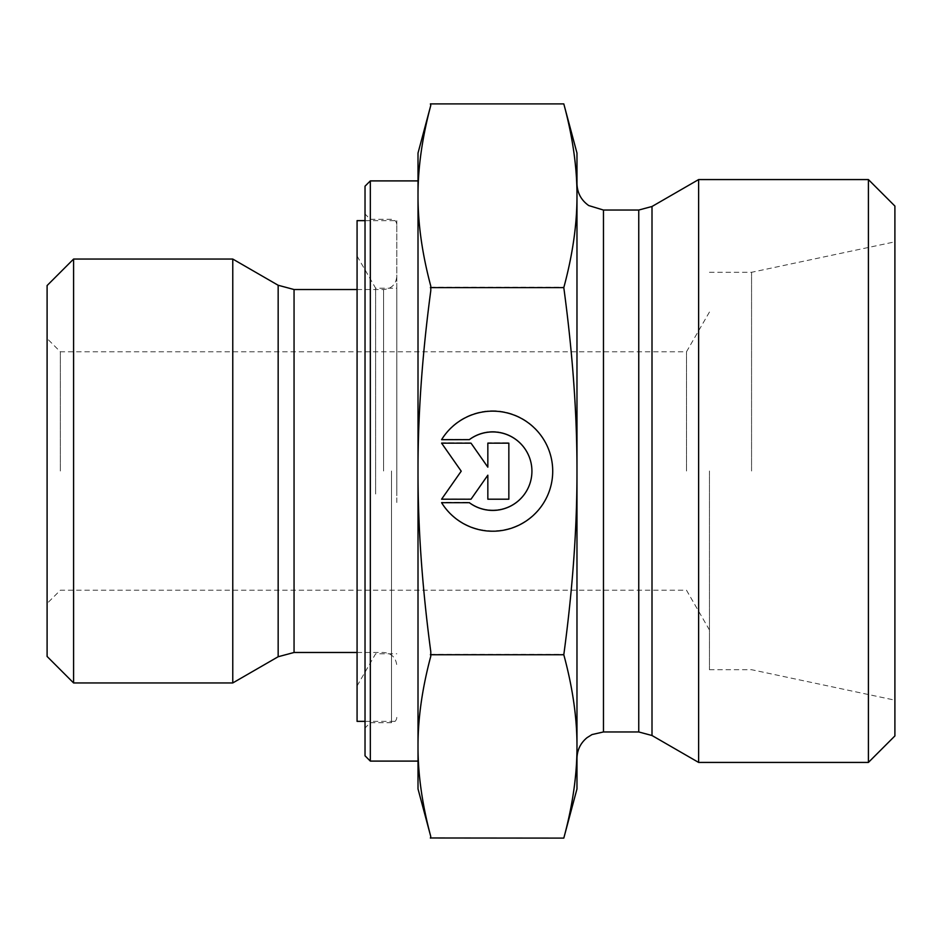 <?xml version="1.0" encoding="UTF-8"?>
<svg xmlns="http://www.w3.org/2000/svg" width="942" height="942" viewBox="0 0 942 942"><rect width="100%" height="100%" fill="white"/><g stroke="black" fill="none" stroke-linecap="round" stroke-linejoin="round"><path stroke-width="0.71" stroke-dasharray="4.71 3.53" d="M441.598 502.333L441.598 502.345A60.029 60.029 180 0 0 552.718 470.812A60.029 60.029 180 0 0 441.598 439.29L441.598 439.29A60.029 60.029 0 0 1 552.718 470.812A60.029 60.029 0 0 1 441.598 502.345L469.34 502.345L441.598 502.333M469.34 502.333L469.34 502.345A39.223 39.223 180 0 0 531.924 470.812A39.223 39.223 180 0 0 469.34 439.29A39.223 39.223 -0 0 1 531.924 470.812A39.223 39.223 -0 0 1 469.34 502.333M469.34 439.29L441.598 439.29L469.34 439.29M508.845 498.836L487.838 498.836L508.845 498.836L508.845 442.799L487.838 442.799L487.838 466.808L471.024 442.799L441.598 442.799L461.215 470.812L441.598 498.836L471.024 498.836L487.838 474.827L487.838 498.836L487.838 474.827L471.024 498.836L441.598 498.836L461.215 470.812L441.598 442.799L471.024 442.799L487.838 466.808L487.838 442.799L508.845 442.799L508.845 498.836M441.598 439.667L441.598 439.655A60.029 60.029 180 0 1 552.718 471.188L552.718 471.188M441.598 502.71L469.34 502.71A39.223 39.223 0 0 0 531.924 471.188L531.924 471.188M508.845 443.164L487.838 443.164M487.838 467.173L471.024 443.164L441.598 443.164M461.215 471.188L441.598 499.201M487.838 475.192L487.838 499.201M370.324 180.899L370.324 761.101M365.025 755.802L365.025 186.198M430.788 651.358L430.788 655.879L430.788 651.358C422.193 586.96 417.93 526.837 418.012 471L418.012 788.925M396.817 471L396.817 224.608L396.817 471M232.768 259.05L232.768 682.95M73.594 259.05L73.594 682.95M47.1 656.456L47.1 285.544M47.1 471L47.1 603.469L47.1 471M430.788 656.244L430.788 651.734M430.423 837.991L430.788 836.602C422.181 804.338 417.93 774.218 418.012 746.241C417.93 718.263 422.181 688.143 430.788 655.879M430.788 285.756L430.788 290.266L430.788 285.756C422.181 253.563 417.93 223.501 418.012 195.571L418.012 470.812C417.93 414.916 422.181 354.734 430.788 290.266M430.788 105.398L430.788 105.386C422.181 137.591 417.93 167.652 418.012 195.571L418.012 153.075M430.788 290.642L430.788 286.121M430.388 654.372L563.799 654.372C572.677 687.236 577.069 717.863 576.975 746.241C577.069 774.618 572.677 805.245 563.799 838.109M563.799 103.891C572.677 136.696 577.069 167.252 576.975 195.571C577.069 223.902 572.677 254.458 563.799 287.263C572.677 352.932 577.069 414.115 576.975 470.812C577.069 527.508 572.677 588.703 563.799 654.372M430.388 287.263L563.799 287.263M60.347 471L60.347 351.778L60.347 471M686.494 471L686.494 351.778L686.494 471M576.975 788.925L576.975 153.075M576.975 183.549L576.975 758.451M576.975 590.222L576.975 195.771M751.563 471L751.563 272.297L751.563 471M894.9 471L894.9 700.165L894.9 471M709.444 471L709.444 669.703L709.444 471M698.634 179.569L698.634 762.431M868.406 762.431L868.406 179.569M894.9 206.062L894.9 735.938M375.623 493.997L375.623 288.193L375.623 493.997M396.817 493.997L396.817 288.193L396.817 493.997M357.077 498.035L357.077 256.071L357.077 498.035M357.077 721.36L357.077 220.64M396.817 502.498L396.817 220.64L396.817 502.498M391.519 471L391.519 722.691L391.519 471M383.571 471L383.571 289.524L383.571 471M294.057 289.524L294.057 652.476M278.161 656.739L278.161 285.261M652.005 206.486L652.005 735.514M638.758 731.958L638.758 210.042M603.469 210.042L603.469 731.958M396.817 224.608C396.476 221.358 394.71 219.592 391.519 219.309L370.324 219.309L365.025 214.011M396.817 717.392C396.476 720.642 394.71 722.408 391.519 722.691L370.324 722.691L365.025 727.989M357.077 289.524L383.571 289.524C391.613 288.735 396.029 284.319 396.817 276.277M357.077 652.476L383.571 652.476C391.613 653.265 396.029 657.681 396.817 665.723M709.444 312.038L686.494 351.778L60.347 351.778L47.1 338.531M709.444 629.962L686.494 590.222L60.347 590.222L47.1 603.469M709.444 669.703L751.563 669.703L894.9 700.165M709.444 272.297L751.563 272.297L894.9 241.835M357.077 685.929L375.623 653.807L396.817 653.807M357.077 256.071L375.623 288.193L396.817 288.193M365.025 721.36L396.817 721.36M365.025 220.64L396.817 220.64"/><path stroke-width="1.41" d="M441.598 439.655L469.34 439.655L441.598 439.667A60.029 60.029 0 0 1 552.718 471.188A60.029 60.029 0 0 1 441.598 502.71A60.029 60.029 180 0 0 552.718 471.188M469.34 439.667L469.34 439.655A39.223 39.223 0 0 1 531.924 471.188L531.924 471.188A39.223 39.223 180 0 0 469.34 439.667M441.598 502.71L469.34 502.71A39.223 39.223 180 0 0 531.924 471.188M487.838 443.164L508.845 443.164L508.845 499.201L487.838 499.201L487.838 475.192L471.024 499.201L441.598 499.201L461.215 471.188L441.598 443.164L471.024 443.164L487.838 467.173L487.838 443.164L487.838 467.173M441.598 443.164L461.215 471.188M441.598 499.201L471.024 499.201L487.838 475.192M487.838 499.201L508.845 499.201L508.845 443.164M370.324 180.899L365.025 186.198L365.025 755.802L370.324 761.101L370.324 180.899L418.012 180.899M418.012 746.429L418.012 746.429C417.93 774.348 422.181 804.409 430.788 836.602L430.388 838.109L430.788 836.602L418.012 788.925L418.012 471.188C417.93 527.084 422.181 587.266 430.788 651.734L430.788 656.244C422.181 688.437 417.93 718.499 418.012 746.429M418.012 195.759L418.012 153.075L430.788 105.386C422.181 137.662 417.93 167.782 418.012 195.759C417.93 223.737 422.181 253.857 430.788 286.121L430.788 290.642C422.181 355.11 417.93 415.292 418.012 471.188L418.012 195.759M278.161 656.739L232.768 682.95L232.768 259.05L278.161 285.261L278.161 656.739L294.057 652.476L294.057 289.524L357.077 289.524M73.594 259.05L47.1 285.544L47.1 656.456L73.594 682.95L73.594 259.05L232.768 259.05M430.423 837.98L563.799 838.109L576.975 788.925L576.975 746.429C577.069 718.098 572.677 687.542 563.799 654.737C572.677 589.068 577.069 527.885 576.975 471.188L576.975 471C577.057 414.362 572.665 353.238 563.799 287.628C572.677 254.764 577.069 224.137 576.975 195.759C577.069 167.382 572.677 136.755 563.799 103.891L576.975 153.075L576.975 471M563.799 103.891L430.388 103.891L430.788 105.398M430.388 654.737L563.799 654.737M430.388 287.628L563.799 287.628M563.799 838.109C572.677 805.304 577.069 774.748 576.975 746.429L576.975 471.188M638.758 210.042L638.758 731.958L652.005 735.514L652.005 206.486L638.758 210.042L603.469 210.042L603.469 731.958L592 734.572L587.066 737.657C580.519 743.05 577.163 749.985 576.975 758.451L576.975 590.222M576.975 195.771L576.975 183.549C577.234 192.851 581.155 200.187 588.75 205.568L603.469 210.042M652.005 735.514L698.634 762.431L698.634 179.569L652.005 206.486M868.406 762.431L894.9 735.938L894.9 206.062L868.406 179.569L868.406 762.431L698.634 762.431M365.025 220.64L357.077 220.64L357.077 721.36L365.025 721.36M370.324 761.101L418.012 761.101M294.057 652.476L357.077 652.476M278.161 285.261L294.057 289.524M73.594 682.95L232.768 682.95M603.469 731.958L638.758 731.958M868.406 179.569L698.634 179.569"/></g></svg>
